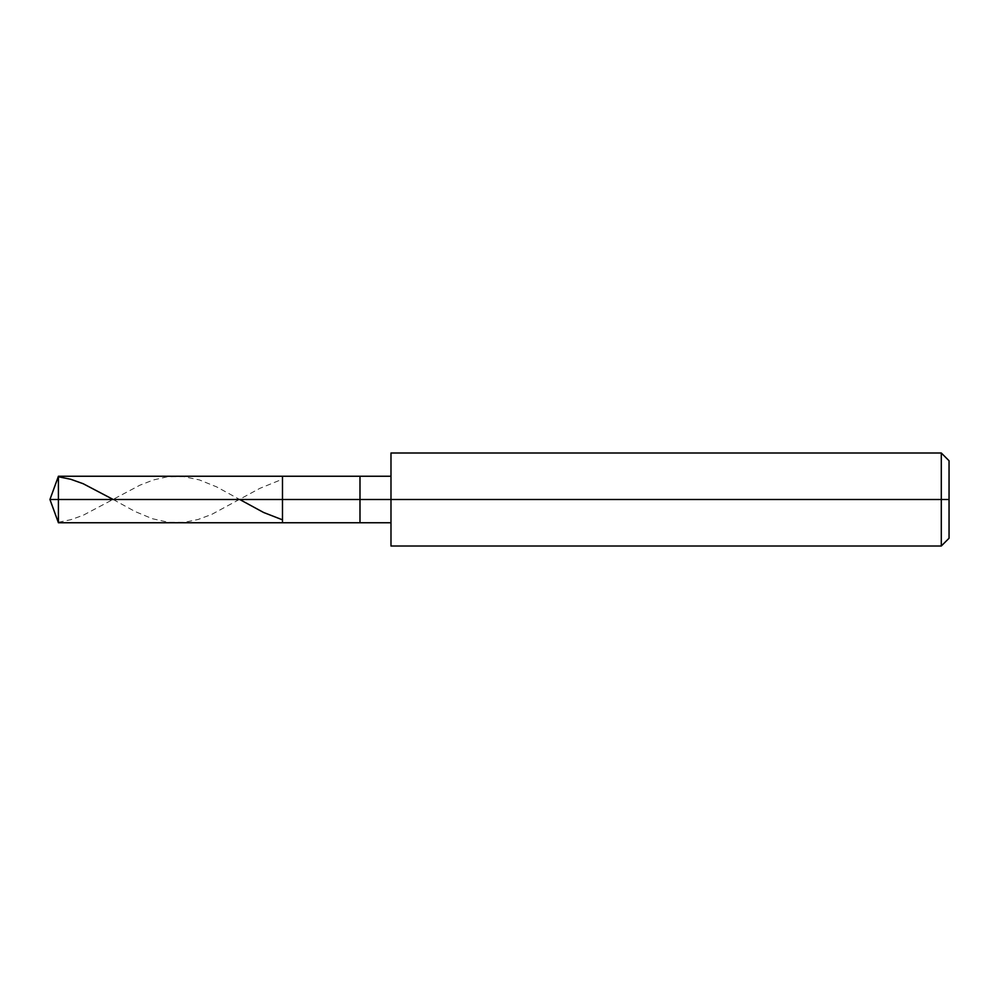 <?xml version="1.0" encoding="UTF-8"?>
<svg xmlns="http://www.w3.org/2000/svg" width="999" height="999" viewBox="0 0 999 999"><rect width="100%" height="100%" fill="white"/><g stroke="black" fill="none" stroke-linecap="round" stroke-linejoin="round"><path stroke-width="0.75" stroke-dasharray="5 3.75" d="M282.48 499.5L282.48 476.248L282.48 522.752L282.48 499.5L49.95 499.5L58.417 499.5L58.417 522.752L58.417 476.248L58.417 499.5L58.417 476.248L58.417 499.5L282.48 499.5L282.48 476.248L282.48 522.752L282.48 476.248L282.48 499.5L359.99 499.5L359.99 522.752L359.99 499.5L282.48 499.5M390.984 499.5L390.984 452.997L390.984 499.5L941.295 499.5L941.295 546.003L941.295 499.5L949.05 499.5L949.05 460.751L949.05 538.249L949.05 499.5L941.295 499.5L941.295 546.003L941.295 499.5L390.984 499.5L390.984 522.752L390.984 499.5L390.984 522.752L390.984 499.5L359.99 499.5L359.99 522.752L359.99 476.248L359.99 499.5L359.99 476.248L359.99 499.5L390.984 499.5L390.984 546.003L390.984 476.248M941.295 499.5L941.295 452.997L941.295 499.5M949.05 499.5L949.05 460.751L949.05 499.5M113.212 499.5L135.04 511.5L152.347 518.706L168.406 522.29L184.478 522.29L198.077 519.492L211.676 514.423L259.877 488.349L282.118 479.308M58.417 522.24L70.767 519.717L83.129 515.297L139.985 485.152L153.584 479.907L167.183 476.86L183.242 476.573L199.313 479.882L216.621 486.875L239.735 499.5"/><path stroke-width="1.5" d="M390.984 476.248L58.417 476.248L49.95 499.5L58.417 499.5L58.417 522.752L58.417 499.5L58.417 522.752L58.417 499.5L282.48 499.5L282.48 522.752L282.48 476.248L282.48 499.5L49.95 499.5L58.417 522.752L390.984 522.752M58.417 499.5L58.417 476.248L58.417 499.5M282.48 499.5L282.48 522.752L282.48 499.5L359.99 499.5L359.99 522.752L359.99 499.5L359.99 522.752L359.99 499.5L390.984 499.5L390.984 546.003L390.984 499.5L941.295 499.5L941.295 546.003L941.295 499.5L941.295 546.003L941.295 499.5L949.05 499.5L949.05 538.249L949.05 460.751L949.05 499.5L941.295 499.5L941.295 452.997L941.295 499.5L359.99 499.5L359.99 476.248L359.99 499.5L282.48 499.5L282.48 476.248L282.48 499.5M359.99 499.5L359.99 476.248L359.99 499.5M390.984 499.5L390.984 452.997L390.984 499.5M941.295 499.5L941.295 452.997L941.295 499.5M58.417 476.76L70.767 479.283L83.129 483.703L113.212 499.5M239.735 499.5L263.586 512.475L282.118 519.692M390.984 546.003L941.295 546.003L949.05 538.249M390.984 452.997L941.295 452.997L949.05 460.751"/></g></svg>
